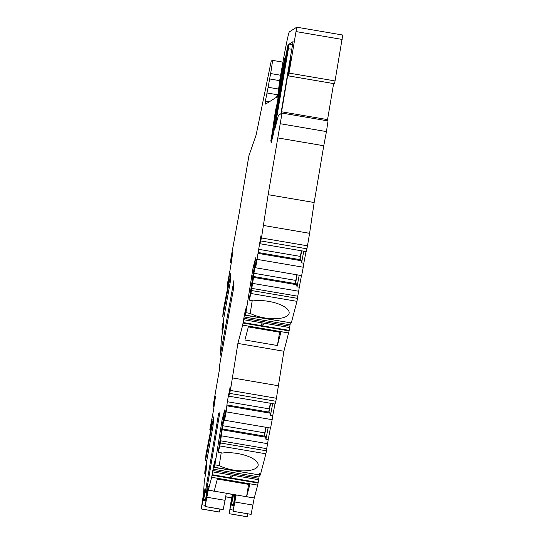 <?xml version="1.0" encoding="UTF-8"?>
<svg xmlns="http://www.w3.org/2000/svg" width="544" height="544" viewBox="0 0 544 544"><rect width="100%" height="100%" fill="white"/><g stroke="black" fill="none" stroke-linecap="round" stroke-linejoin="round"><path stroke-width="0.82" d="M280.432 123.753L326.448 131.587L328.032 120.911L282.03 113.084L268.144 194.677L261.467 237.98L259.998 243.311L260.93 235.783L255.639 267.77L256.374 259.78L253.232 276.937L253.082 278.385L253.538 277.386L250.947 293.502L249.213 300.132L255.68 257.761L253.089 267.668L245.929 312.684L245.269 314.718L246.446 306.626L244.671 313.432L242.672 325.135L237.891 343.427L230.398 390.436L228.922 395.767L230.18 386.825L227.297 401.724L226.154 411.849L224.563 420.233L225.631 410.829L222.748 425.721L219.871 445.958L218.212 452.295L224.686 409.924L222.095 419.832L214.934 464.848L214.275 466.881L215.451 458.789L213.676 465.596L211.677 477.299L208.318 490.151L214.186 491.144L217.348 479.053L249.825 484.588L246.561 496.747L248.608 484.378M214.186 491.144L254.225 498.052L251.104 514.372L233.056 511.299L236.184 494.979L226.236 493.408M271.585 140.107L286.144 54.053L288.028 44.798L288.47 44.52L273.734 132.593L271.3 142.562L271.585 140.107L271.925 140.168M289.19 44.064L293.066 41.616L281.228 111.962L280.847 113.818L278.412 115.355L274.632 129.744L289.19 44.064L292.611 44.642M273.027 129.683L271.075 141.195M272.728 129.628L274.502 116.831L275.176 116.946M277.216 104.897L276.828 104.829L275.686 109.834L274.502 116.831M276.828 104.829L281.398 78.819L277.29 97.281L277.596 94.119L276.59 97.172L265.696 104.067L265.914 101.116L265.186 104.156L265.227 101.946L265.635 102.014M278.589 89.053L268.124 87.271L265.227 101.946M268.124 87.271L270.633 73.542A13.736 0.483 -80.3 0 0 272.394 60.343A13.736 0.483 -80.3 0 0 272.381 60.35L271.218 61.084L256.122 135.014L248.907 155.802L239.231 212.983L231.105 257.203L230.5 262.568L230.914 261.725L231.411 261.814M222.863 330.181L221.945 330.024L222.074 327.787L230.248 282.125L230.792 273.516L222.761 316.88L223.122 311.114L227.222 290.108L229.296 275.72L227.052 285.872L230.67 266.805L232.75 252.416L230.914 261.725M221.945 330.024L222.122 329.372L222.979 329.521M221.415 355.239L220.354 355.062L221.394 338.613L223.353 326.93L223.72 321.014L222.122 329.372M220.354 355.062L233.913 280.588L233.335 289.775L219.776 364.242L219.436 369.614L213.479 403.764L214.016 401.411L213.302 406.239L213.71 405.402L214.214 405.484M205.68 473.593L204.768 473.436L204.891 471.206L213.071 425.544L213.608 416.935L205.578 460.292L205.924 454.784L210.025 433.779L212.099 419.39L209.855 429.542L213.472 410.475L215.553 396.086L213.71 405.402M204.768 473.436L204.938 472.79L205.795 472.933M206.89 489.09L205.863 488.913L203.408 500.33L205.054 488.192L201.246 508.966L203.612 493.129L204.211 482.025L206.169 470.349L206.536 464.29L204.938 472.79M205.863 488.913L218.613 413.522L219.62 413.692M206.428 498.977L205.734 498.862L207.026 488.179L219.776 412.78L218.613 413.522M205.734 498.862L208.318 486.118L205.081 506.539L208.209 490.219L214.078 491.212M328.032 120.911L282.016 113.077L281.282 113.54L291.006 55.672L288.531 75.908L334.54 83.742M288.558 75.895L334.546 83.742L288.558 75.895L296.738 27.2L289.347 31.878A36.632 1.278 -80.3 0 0 283.961 56.494L279.861 79.404L278.419 90.549L279.018 88.332M270.776 141.148L283.832 65.79L284.886 57.875L284.22 60.52A64.104 2.237 -80.3 0 0 278.963 88.318M278.004 94.187L277.596 94.119M253.089 267.668L254.225 267.981M249.213 300.132L253.497 300.859A22.896 8.5 8.9 0 1 277.542 303.613A22.896 8.5 8.9 0 1 289.136 313.16A22.896 8.5 8.9 0 1 274.394 318.736A22.896 8.5 8.9 0 1 250.22 313.412L252.205 300.642M254.633 265.377L254.184 268.246M245.929 312.684L250.22 313.412M243.086 323.061L289.102 330.895L283.907 351.261L276.413 398.276L275.849 401.248L229.833 393.414M289.102 330.895L290.34 322.959M262.256 325.006C266.791 324.306 258.189 322.81 262.256 325.006M250.947 293.502L296.956 301.335L291.312 322.925L245.228 315.282M277.399 345.522L280.82 332.425L248.343 326.89L244.916 339.993L277.399 345.522L279.609 332.214M214.084 406.375L213.302 406.239M213.928 404.457L214.356 404.532M210.48 427.761L210.902 427.836M210.263 428.706L210.759 428.788M210.63 429.678L209.855 429.542M205.578 460.292L206.836 460.51M232.512 377.937L278.528 385.778M237.891 343.427L283.907 351.261M230.398 390.436L276.413 398.276M227.018 405.844L270.171 413.188L270.49 415.296L272.741 415.677L272.17 419.689L270.579 428.067L224.563 420.233M222.462 429.842L265.622 437.192L265.934 439.294L268.144 427.652M265.934 439.294L268.192 439.681L267.621 443.686L221.605 435.853M222.557 428.978L265.227 436.247L265.622 437.192M265.771 427.244L264.173 436.064M270.32 403.247L268.722 412.066M264.404 436.104L266.07 427.298M268.954 412.107L270.626 403.301M227.106 404.981L269.776 412.243L270.171 413.188M272.17 419.689L226.154 411.849M268.192 439.681L270.402 428.033M270.49 415.296L272.694 403.648M272.741 415.677L274.951 404.036M275.672 401.22L275.128 404.063L229.112 396.229M220.66 440.824L266.676 448.657L266.451 450.82L220.436 442.979M267.621 443.686L266.676 448.657M219.871 445.958L265.887 453.791L260.318 475.089L214.234 467.446M266.451 450.82L265.887 453.791M222.095 419.832L223.23 420.145M218.212 452.295L222.503 453.023A22.896 8.5 8.9 0 1 246.548 455.77A22.896 8.5 8.9 0 1 258.142 465.324A22.896 8.5 8.9 0 1 243.399 470.9A22.896 8.5 8.9 0 1 219.218 465.576L221.211 452.805M223.632 417.534L223.19 420.41M214.934 464.848L219.218 465.576M231.261 477.17C235.797 476.469 227.195 474.973 231.261 477.17M212.616 471.879L258.631 479.713L259.345 475.123M259.447 474.572L259.692 473.43M258.631 479.713L257.693 485.132L254.225 498.052M246.663 496.679L254.334 497.984M234.79 494.863L233.702 503.622L235.328 494.952M235.858 495.047L233.056 511.299L251.104 514.372M207.019 497.257L225.066 500.33L223.176 509.585L205.081 506.539L223.135 509.612M225.066 500.33L226.256 493.286M232.363 494.448A13.736 0.483 -80.3 0 0 231.737 497.794L225.651 496.883M225.672 496.76L231.737 497.794M247.894 513.828L247.262 516.8L229.221 513.726L231.581 497.889M201.26 508.96L219.293 512.04L219.926 509.068M232.58 494.489L229.228 513.726L247.275 516.8M233.546 494.652L231.377 505.097L232.934 494.544M233.084 496.937L234.518 497.182M205.115 492.177L206.543 492.422M205.258 492.089L206.564 492.306M208.576 479.155L207.543 478.978M207.182 487.22L206.176 487.05M233.165 496.89A32.055 1.006 -170.4 0 0 234.525 497.107M261.467 237.98L307.482 245.813L306.918 248.792L260.902 240.958M258.087 253.382L301.24 260.732L301.56 262.84L303.817 263.221L303.239 267.226L301.655 275.604L255.639 267.77M253.538 277.386L296.691 284.73L297.01 286.838L299.22 275.196M297.01 286.838L299.268 287.218L298.69 291.23L252.674 283.39M253.626 276.522L296.296 283.784L296.691 284.73M296.84 274.788L295.249 283.608M301.39 250.791L299.798 259.61M295.474 283.648L297.146 274.842M300.03 259.644L301.696 250.838M258.176 252.518L300.852 259.787L301.24 260.732M303.239 267.226L257.224 259.393M299.268 287.218L301.471 275.577M301.56 262.84L303.77 251.192M303.817 263.221L306.02 251.58M306.741 248.758L306.204 251.607L260.188 243.773M251.729 288.368L297.745 296.201L297.52 298.357L251.505 290.523M298.69 291.23L297.745 296.201M297.52 298.357L296.956 301.335M263.582 225.481L309.597 233.315L307.482 245.813M268.144 194.677L314.16 202.511L309.597 233.315M277.746 137.911L323.762 145.744L314.16 202.511M326.448 131.587L323.762 145.744M333.628 83.586L327.352 120.795M342.754 35.034L296.738 27.2L342.754 35.034L334.574 83.728M275.686 109.834L276.366 109.949M222.761 316.88L224.019 317.091M231.282 262.698L230.5 262.568M231.125 260.787L231.554 260.855M227.678 284.09L228.099 284.158M227.46 285.029L227.963 285.117M227.827 286.001L227.052 285.872M277.134 94.69L266.757 92.922M266.057 103.843L265.805 103.442M286.144 54.053L286.994 54.196M288.028 44.798L288.476 44.873M288.245 48.688L291.829 49.3M274.985 127.106L275.325 127.16M284.22 60.52L284.641 60.595M252.987 275.93L251.695 275.713M242.672 325.135L288.687 332.969M243.182 322.544L289.197 330.378M243.8 318.328L289.816 326.162M244.018 316.941L290.034 324.782M243.61 319.716L289.626 327.549M245.296 315.092L291.312 322.925M244.671 313.432L245.426 313.562M213.241 422.77L212.439 422.634M205.013 472.45L205.85 472.593M222.748 425.721L264.704 432.868M227.297 401.724L269.253 408.87M221.986 428.094L220.701 427.876M214.302 467.255L260.318 475.089M213.676 465.596L214.431 465.725M213.024 469.105L259.039 476.938M212.806 470.492L258.822 478.326M212.18 474.701L258.196 482.542M212.092 475.225L258.108 483.058M211.677 477.299L257.693 485.132M233.104 511.272L251.144 514.345M234.994 502.017L253.035 505.09M205.129 506.512L223.176 509.585M234.301 500.684L234.926 500.793M206.332 495.924L206.958 496.026M229.276 513.699L247.316 516.766M201.307 508.932L219.348 512.006M230.024 509.551L233.192 510.088M202.048 504.784L205.217 505.328M231.588 504.254L234.212 504.703M203.619 499.494L206.244 499.936M205.87 467.554L206.339 467.629M205.557 469.404L206.224 469.513M253.824 273.265L295.773 280.412M258.373 249.268L300.322 256.408M281.52 111.778L327.536 119.612M335.145 80.947L289.129 73.114M342.162 39.433L296.147 31.6M274.21 118.728L274.856 118.837M230.425 279.351L229.616 279.215M222.197 329.032L223.033 329.174M223.054 324.136L223.523 324.217M222.741 325.985L223.4 326.094M270.633 73.542L280.561 75.235M279.657 80.655L269.715 78.962M265.928 101.504L268.94 102.014M234.396 503.744L233.702 503.622M201.246 508.966L219.293 512.04M231.377 505.097L234.049 505.553M203.408 500.33L206.081 500.786M282.934 62.138L272.394 60.343M269.423 101.708L265.914 101.116"/></g></svg>
